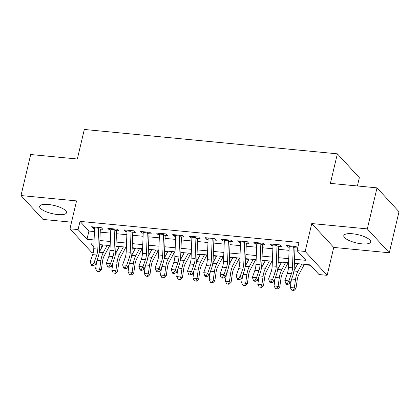 <?xml version="1.0" encoding="UTF-8"?>
<svg xmlns="http://www.w3.org/2000/svg" width="420" height="420" viewBox="0 0 420 420"><rect width="100%" height="100%" fill="white"/><g stroke="black" fill="none" stroke-linecap="round" stroke-linejoin="round"><path stroke-width="0.63" d="M57.713 214.557A13.808 4.205 -166.7 0 0 66.517 212.698A13.808 4.205 -166.7 0 0 48.447 204.488A13.808 4.205 -166.7 0 0 39.638 206.346A13.808 4.205 -166.7 0 0 57.713 214.557M361.856 243.841A13.808 4.205 -166.7 0 0 370.661 241.983A13.808 4.205 -166.7 0 0 352.585 233.772A13.808 4.205 -166.7 0 0 343.781 235.631A13.808 4.205 -166.7 0 0 361.856 243.841M93.219 252.803L91.943 252.683L69.962 228.8L78.073 229.583L86.982 239.264L94.101 239.951M357.394 185.976L359.347 177.707L337.365 153.83L84.32 129.465L77.333 159.007L30.702 154.518L21 195.552L42.982 219.429L71.526 222.18M337.365 153.83L330.382 183.372L377.018 187.866L399 211.743L389.298 252.777L367.316 228.895L311.761 223.545L305.167 251.449L327.149 275.326L319.037 274.549L310.123 264.868L294.389 263.351M311.761 223.545L333.743 247.427L389.298 252.777M333.743 247.427L327.149 275.326M101.561 244.787L101.997 245.254L102.921 245.343M109.499 245.978L110.145 246.041M115.941 246.598L119.144 246.908M125.722 247.538L126.362 247.601M132.163 248.162L135.361 248.467M141.939 249.102L142.585 249.165M148.381 249.722L151.583 250.031M158.161 250.661L158.807 250.724M164.603 251.286L167.806 251.591M174.384 252.226L175.03 252.289M180.826 252.845L184.023 253.155M190.607 253.785L191.247 253.848M197.043 254.41L200.246 254.714M206.824 255.35L207.47 255.413M213.266 255.969L216.468 256.279M223.046 256.909L223.692 256.972M229.488 257.534L232.691 257.838M239.269 258.473L239.909 258.536M245.705 259.093L248.908 259.403M255.486 260.033L256.132 260.096M261.928 260.657L265.13 260.962M271.709 261.597L272.354 261.66M278.15 262.216L281.353 262.526M287.931 263.156L288.577 263.219M294.373 263.781L297.57 264.086M304.148 264.721L310.558 265.335M101.997 245.254L101.225 248.498M377.018 187.866L367.316 228.895M98.595 228.9L102.837 229.309L101.351 227.698L91.618 226.758L93.104 228.37L94.542 228.512M114.817 230.465L119.059 230.869L117.574 229.257L107.84 228.322L109.326 229.934L110.764 230.071M131.04 232.024L135.277 232.433L133.791 230.822L124.063 229.882L125.543 231.494L126.982 231.635M147.263 233.588L151.499 233.993L150.014 232.381L140.28 231.446L141.766 233.058L143.204 233.195M163.48 235.148L167.722 235.557L166.236 233.945L156.503 233.006L157.988 234.617L159.427 234.759M179.702 236.712L183.939 237.116L182.453 235.505L172.725 234.57L174.211 236.182L175.649 236.318M195.925 238.271L200.161 238.681L198.676 237.069L188.942 236.129L190.428 237.741L191.867 237.883M212.142 239.836L216.384 240.24L214.898 238.628L205.165 237.694L206.651 239.305L208.089 239.442M228.365 241.395L232.601 241.804L231.121 240.193L221.387 239.253L222.873 240.865L224.311 241.007M244.587 242.959L248.824 243.364L247.338 241.752L237.605 240.817L239.09 242.429L240.529 242.566M260.804 244.519L265.046 244.928L263.56 243.316L253.827 242.377L255.313 243.989L256.751 244.13M277.027 246.083L281.269 246.488L279.783 244.876L270.05 243.941L271.535 245.553L272.974 245.69M294.546 259.25L305.965 260.348L297.056 250.667L298.993 242.461L80.01 221.377L88.924 231.058L94.421 231.588M100.217 232.145L110.644 233.147M116.44 233.709L126.866 234.712M132.662 235.268L143.084 236.271M148.88 236.833L159.306 237.835M165.102 238.392L175.529 239.395M181.325 239.957L191.751 240.959M197.547 241.516L207.968 242.519M213.764 243.08L224.191 244.083M229.987 244.64L240.413 245.642M246.209 246.204L256.63 247.207M262.427 247.763L272.853 248.766M278.649 249.328L289.076 250.331M294.871 250.887L297.486 251.139M293.249 247.643L297.486 248.052L296 246.44L286.272 245.501L287.752 247.112L289.191 247.254M69.962 228.8L76.555 200.902L21 195.552M80.01 221.377L78.073 229.583M297.056 250.667L305.167 251.449M93.938 244.052L91.14 243.784L93.839 246.708M288.593 262.794L278.166 261.791M272.37 261.23L261.944 260.227M256.147 259.67L245.726 258.668M239.93 258.106L229.504 257.103M223.708 256.547L213.281 255.544M207.485 254.982L197.059 253.979M191.263 253.423L180.841 252.42M175.046 251.858L164.619 250.856M158.823 250.299L148.397 249.296M142.601 248.734L132.179 247.732M126.383 247.175L115.957 246.172M110.161 245.611L99.734 244.608M99.897 240.508L110.318 241.511M116.114 242.067L126.541 243.07M132.337 243.632L142.763 244.634M148.559 245.191L158.981 246.194M164.777 246.755L175.203 247.758M180.999 248.315L191.425 249.317M197.222 249.879L207.643 250.882M213.439 251.438L223.865 252.441M229.661 253.003L240.088 254.006M245.884 254.562L256.31 255.565M262.106 256.127L272.528 257.129M278.324 257.686L288.75 258.689M88.924 231.058L86.982 239.264M288.094 245.679L287.752 247.112M271.877 244.115L271.535 245.553M255.654 242.555L255.313 243.989M239.431 240.991L239.09 242.429M223.209 239.431L222.873 240.865M206.992 237.867L206.651 239.305M190.769 236.308L190.428 237.741M174.547 234.743L174.211 236.182M158.329 233.184L157.988 234.617M142.107 231.62L141.766 233.058M125.885 230.06L125.543 231.494M109.662 228.496L109.326 229.934M93.445 226.936L93.104 228.37M293.323 246.178A6.195 2.42 95.5 0 0 293.276 246.955L292.467 267.85A8.851 3.46 -84.5 0 1 291.401 273.767L288.902 280.891L290.136 283.374L292.63 276.25A13.277 5.192 95.5 0 0 294.231 267.372L294.987 247.81M289.27 245.789A6.195 2.42 95.5 0 0 289.223 246.566L288.409 267.456A8.851 3.46 -84.5 0 1 287.343 273.378L284.849 280.497L288.902 280.891L287.395 283.411L285.773 283.253L286.267 284.251L287.889 284.403L287.395 283.411M287.889 284.403L290.136 283.374M284.849 280.497L285.773 283.253M304.369 264.311L298.788 274.717A8.851 3.46 95.5 0 0 297.192 280.061L295.99 288.582L293.953 290.535L291.664 290.115L293.953 290.535M291.664 290.115L290.267 287.532L291.344 279.935M290.267 287.532L294.326 287.921L295.528 279.4A13.277 5.192 -84.5 0 1 297.922 271.383L301.844 264.07M293.906 270.921L297.791 263.681M293.286 290.267L294.326 287.921L295.99 288.582M277.106 244.619A6.195 2.42 95.5 0 0 277.053 245.39L276.244 266.285A8.851 3.46 -84.5 0 1 275.179 272.207L272.685 279.326L273.919 281.81L276.413 274.691A13.277 5.192 95.5 0 0 278.008 265.813L278.77 246.251M273.047 244.23A6.195 2.42 95.5 0 0 273 245.002L272.192 265.897A8.851 3.46 -84.5 0 1 271.12 271.814L268.627 278.938L272.685 279.326L271.173 281.852L269.551 281.694L270.044 282.686L271.667 282.844L271.173 281.852M271.667 282.844L273.919 281.81M268.627 278.938L269.551 281.694M260.883 243.054A6.195 2.42 95.5 0 0 260.836 243.831L260.022 264.726A8.851 3.46 -84.5 0 1 258.956 270.643L256.463 277.767L257.696 280.25L260.19 273.126A13.277 5.192 95.5 0 0 261.791 264.248L262.547 244.687M256.83 242.666A6.195 2.42 95.5 0 0 256.778 243.442L255.969 264.332A8.851 3.46 -84.5 0 1 254.903 270.254L252.41 277.373L256.463 277.767L254.951 280.287L253.328 280.13L253.822 281.127L255.444 281.279L254.951 280.287M255.444 281.279L257.696 280.25M252.41 277.373L253.328 280.13M244.661 241.495A6.195 2.42 95.5 0 0 244.613 242.267L243.805 263.161A8.851 3.46 -84.5 0 1 242.734 269.084L240.24 276.203L241.474 278.686L243.968 271.567A13.277 5.192 95.5 0 0 245.569 262.689L246.325 243.128M240.608 241.106A6.195 2.42 95.5 0 0 240.555 241.878L239.747 262.773A8.851 3.46 -84.5 0 1 238.681 268.69L236.187 275.814L240.24 276.203L238.733 278.728L237.111 278.57L237.605 279.562L239.227 279.72L238.733 278.728M239.227 279.72L241.474 278.686M236.187 275.814L237.111 278.57M228.443 239.93A6.195 2.42 95.5 0 0 228.391 240.707L227.582 261.602A8.851 3.46 -84.5 0 1 226.517 267.519L224.023 274.643L225.251 277.127L227.75 270.002A13.277 5.192 95.5 0 0 229.346 261.125L230.108 241.563M224.385 239.542A6.195 2.42 95.5 0 0 224.338 240.319L223.524 261.209A8.851 3.46 -84.5 0 1 222.458 267.13L219.965 274.25L224.023 274.643L222.511 277.163L220.889 277.006L221.382 278.003L223.004 278.156L222.511 277.163M223.004 278.156L225.251 277.127M219.965 274.25L220.889 277.006M288.146 262.752L282.566 273.152A8.851 3.46 95.5 0 0 280.969 278.497L279.767 287.023L277.73 288.971L275.441 288.55L277.73 288.971M275.441 288.55L274.05 285.968L275.121 278.371M274.05 285.968L278.103 286.361L279.305 277.835A13.277 5.192 -84.5 0 1 281.699 269.819L285.626 262.505M277.683 269.362L281.568 262.117M277.064 288.708L278.103 286.361L279.767 287.023M271.929 261.188L266.348 271.593A8.851 3.46 95.5 0 0 264.752 276.938L263.545 285.458L261.508 287.411L259.224 286.991L261.508 287.411M259.224 286.991L257.828 284.408L258.899 276.812M257.828 284.408L261.88 284.797L263.088 276.276A13.277 5.192 -84.5 0 1 265.482 268.259L269.404 260.946M261.461 267.797L265.351 260.558M260.846 287.144L261.88 284.797L263.545 285.458M255.707 259.628L250.126 270.029A8.851 3.46 95.5 0 0 248.53 275.373L247.328 283.899L245.291 285.847L243.002 285.427L245.291 285.847M243.002 285.427L241.605 282.844L242.681 275.247M241.605 282.844L245.663 283.238L246.866 274.712A13.277 5.192 -84.5 0 1 249.26 266.695L253.181 259.382M245.243 266.238L249.128 258.993M244.624 285.584L245.663 283.238L247.328 283.899M239.484 258.064L233.903 268.469A8.851 3.46 95.5 0 0 232.307 273.814L231.105 282.334L229.068 284.288L226.779 283.868L229.068 284.288M226.779 283.868L225.383 281.284L226.459 273.688M225.383 281.284L229.441 281.673L230.643 273.152A13.277 5.192 -84.5 0 1 233.037 265.135L236.964 257.822M229.021 264.673L232.906 257.434M228.401 284.02L229.441 281.673L231.105 282.334M212.221 238.371A6.195 2.42 95.5 0 0 212.168 239.143L211.36 260.038A8.851 3.46 -84.5 0 1 210.294 265.96L207.8 273.079L209.034 275.562L211.528 268.443A13.277 5.192 95.5 0 0 213.124 259.565L213.885 240.004M208.163 237.983A6.195 2.42 95.5 0 0 208.115 238.754L207.307 259.649A8.851 3.46 -84.5 0 1 206.241 265.566L203.742 272.69L207.8 273.079L206.288 275.604L204.666 275.447L205.16 276.439L206.782 276.596L206.288 275.604M206.782 276.596L209.034 275.562M203.742 272.69L204.666 275.447M223.267 256.505L217.681 266.905A8.851 3.46 95.5 0 0 216.085 272.249L214.883 280.775L212.846 282.723L210.562 282.303L212.846 282.723M210.562 282.303L209.165 279.72L210.236 272.123M209.165 279.72L213.218 280.114L214.426 271.588A13.277 5.192 -84.5 0 1 216.82 263.571L220.742 256.258M212.798 263.114L216.689 255.869M212.184 282.461L213.218 280.114L214.883 280.775M195.998 236.806A6.195 2.42 95.5 0 0 195.951 237.584L195.137 258.478A8.851 3.46 -84.5 0 1 194.072 264.395L191.578 271.519L192.811 274.003L195.305 266.878A13.277 5.192 95.5 0 0 196.907 258.001L197.662 238.439M191.945 236.418A6.195 2.42 95.5 0 0 191.893 237.195L191.084 258.085A8.851 3.46 -84.5 0 1 190.019 264.007L187.525 271.126L191.578 271.519L190.071 274.04L188.449 273.882L188.937 274.88L190.559 275.032L190.071 274.04M190.559 275.032L192.811 274.003M187.525 271.126L188.449 273.882M207.044 254.94L201.464 265.346A8.851 3.46 95.5 0 0 199.868 270.69L198.66 279.211L196.628 281.164L194.339 280.744L196.628 281.164M194.339 280.744L192.943 278.161L194.014 270.564M192.943 278.161L197.001 278.549L198.203 270.029A13.277 5.192 -84.5 0 1 200.597 262.012L204.519 254.698M196.581 261.55L200.466 254.31M195.962 280.896L197.001 278.549L198.66 279.211M179.776 235.247A6.195 2.42 95.5 0 0 179.728 236.019L178.92 256.914A8.851 3.46 -84.5 0 1 177.854 262.836L175.355 269.955L176.589 272.438L179.083 265.319A13.277 5.192 95.5 0 0 180.684 256.442L181.445 236.88M175.723 234.859A6.195 2.42 95.5 0 0 175.675 235.631L174.862 256.526A8.851 3.46 -84.5 0 1 173.796 262.442L171.302 269.567L175.355 269.955L173.849 272.48L172.226 272.323L172.72 273.315L174.342 273.473L173.849 272.48M174.342 273.473L176.589 272.438M171.302 269.567L172.226 272.323M190.822 253.381L185.241 263.781A8.851 3.46 95.5 0 0 183.645 269.125L182.443 277.651L180.406 279.599L178.117 279.179L180.406 279.599M178.117 279.179L176.72 276.596L177.797 269M176.72 276.596L180.779 276.99L181.981 268.464A13.277 5.192 -84.5 0 1 184.375 260.447L188.302 253.134M180.359 259.99L184.244 252.746M179.739 279.337L180.779 276.99L182.443 277.651M163.559 233.683A6.195 2.42 95.5 0 0 163.506 234.46L162.697 255.355A8.851 3.46 -84.5 0 1 161.632 261.272L159.138 268.396L160.372 270.879L162.866 263.755A13.277 5.192 95.5 0 0 164.462 254.877L165.223 235.316M159.5 233.294A6.195 2.42 95.5 0 0 159.453 234.071L158.645 254.961A8.851 3.46 -84.5 0 1 157.573 260.883L155.08 268.002L159.138 268.396L157.626 270.916L156.004 270.758L156.497 271.756L158.12 271.908L157.626 270.916M158.12 271.908L160.372 270.879M155.08 268.002L156.004 270.758M174.605 251.816L169.019 262.222A8.851 3.46 95.5 0 0 167.422 267.566L166.22 276.087L164.183 278.04L161.894 277.62L164.183 278.04M161.894 277.62L160.503 275.037L161.574 267.44M160.503 275.037L164.556 275.425L165.758 266.905A13.277 5.192 -84.5 0 1 168.152 258.888L172.079 251.575M164.136 258.426L168.021 251.186M163.517 277.772L164.556 275.425L166.22 276.087M147.336 232.124A6.195 2.42 95.5 0 0 147.289 232.895L146.475 253.79A8.851 3.46 -84.5 0 1 145.409 259.712L142.916 266.831L144.149 269.315L146.643 262.196A13.277 5.192 95.5 0 0 148.244 253.318L149 233.756M143.283 231.735A6.195 2.42 95.5 0 0 143.231 232.507L142.422 253.402A8.851 3.46 -84.5 0 1 141.356 259.319L138.863 266.443L142.916 266.831L141.403 269.356L139.781 269.199L140.275 270.191L141.897 270.349L141.403 269.356M141.897 270.349L144.149 269.315M138.863 266.443L139.781 269.199M131.114 230.559A6.195 2.42 95.5 0 0 131.066 231.336L130.258 252.231A8.851 3.46 -84.5 0 1 129.187 258.148L126.693 265.272L127.927 267.755L130.421 260.631A13.277 5.192 95.5 0 0 132.022 251.753L132.778 232.192M127.061 230.171A6.195 2.42 95.5 0 0 127.008 230.947L126.2 251.837A8.851 3.46 -84.5 0 1 125.134 257.759L122.64 264.878L126.693 265.272L125.186 267.792L123.564 267.635L124.058 268.632L125.68 268.784L125.186 267.792M125.68 268.784L127.927 267.755M122.64 264.878L123.564 267.635M114.896 229A6.195 2.42 95.5 0 0 114.844 229.772L114.035 250.667A8.851 3.46 -84.5 0 1 112.97 256.589L110.476 263.708L111.704 266.191L114.203 259.072A13.277 5.192 95.5 0 0 115.799 250.194L116.561 230.633M110.838 228.611A6.195 2.42 95.5 0 0 110.791 229.383L109.977 250.278A8.851 3.46 -84.5 0 1 108.911 256.195L106.418 263.319L110.476 263.708L108.964 266.233L107.342 266.075L107.835 267.067L109.457 267.225L108.964 266.233M109.457 267.225L111.704 266.191M106.418 263.319L107.342 266.075M98.674 227.435A6.195 2.42 95.5 0 0 98.627 228.212L97.813 249.107A8.851 3.46 -84.5 0 1 96.747 255.024L94.253 262.148L95.487 264.632L97.981 257.507A13.277 5.192 95.5 0 0 99.582 248.63L100.338 229.068M94.615 227.047A6.195 2.42 95.5 0 0 94.568 227.824L93.76 248.714A8.851 3.46 -84.5 0 1 92.694 254.636L90.2 261.755L94.253 262.148L92.741 264.668L91.119 264.511L91.612 265.508L93.235 265.661L92.741 264.668M93.235 265.661L95.487 264.632M90.2 261.755L91.119 264.511M158.382 250.257L152.801 260.657A8.851 3.46 95.5 0 0 151.205 266.002L149.998 274.528L147.966 276.476L145.677 276.056L147.966 276.476M145.677 276.056L144.28 273.473L145.352 265.876M144.28 273.473L148.334 273.866L149.541 265.34A13.277 5.192 -84.5 0 1 151.935 257.324L155.857 250.01M147.913 256.867L151.804 249.622M147.299 276.213L148.334 273.866L149.998 274.528M142.159 248.692L136.579 259.098A8.851 3.46 95.5 0 0 134.983 264.442L133.78 272.963L131.744 274.916L129.455 274.496L131.744 274.916M129.455 274.496L128.058 271.913L129.134 264.317M128.058 271.913L132.116 272.302L133.319 263.781A13.277 5.192 -84.5 0 1 135.713 255.764L139.634 248.451M131.696 255.302L135.581 248.062M131.077 274.649L132.116 272.302L133.78 272.963M125.937 247.133L120.356 257.534A8.851 3.46 95.5 0 0 118.76 262.878L117.558 271.404L115.521 273.352L113.232 272.932L115.521 273.352M113.232 272.932L111.841 270.349L112.912 262.752M111.841 270.349L115.894 270.743L117.096 262.216A13.277 5.192 -84.5 0 1 119.49 254.2L123.417 246.887M115.474 253.743L119.359 246.498M114.854 273.089L115.894 270.743L117.558 271.404M109.72 245.569L104.139 255.974A8.851 3.46 95.5 0 0 102.538 261.319L101.336 269.84L99.298 271.793L97.015 271.373L99.298 271.793M97.015 271.373L95.618 268.79L96.689 261.193M95.618 268.79L99.671 269.178L100.879 260.657A13.277 5.192 -84.5 0 1 103.273 252.641L107.195 245.327M99.251 252.178L103.142 244.939M98.637 271.525L99.671 269.178L101.336 269.84M292.467 267.85L288.409 267.456M291.401 273.767L287.343 273.378M293.276 246.955L289.223 246.566M291.659 279.027L295.528 279.4M293.895 270.994L297.922 271.383M276.244 266.285L272.192 265.897M275.179 272.207L271.12 271.814M277.053 245.39L273 245.002M260.022 264.726L255.969 264.332M258.956 270.643L254.903 270.254M260.836 243.831L256.778 243.442M243.805 263.161L239.747 262.773M242.734 269.084L238.681 268.69M244.613 242.267L240.555 241.878M227.582 261.602L223.524 261.209M226.517 267.519L222.458 267.13M228.391 240.707L224.338 240.319M275.441 277.463L279.305 277.835M277.673 269.435L281.699 269.819M259.219 275.903L263.088 276.276M261.45 267.871L265.482 268.259M242.996 274.339L246.866 274.712M245.233 266.312L249.26 266.695M226.774 272.78L230.643 273.152M229.01 264.747L233.037 265.135M211.36 260.038L207.307 259.649M210.294 265.96L206.241 265.566M212.168 239.143L208.115 238.754M210.556 271.215L214.426 271.588M212.788 263.188L216.82 263.571M195.137 258.478L191.084 258.085M194.072 264.395L190.019 264.007M195.951 237.584L191.893 237.195M194.334 269.656L198.203 270.029M196.571 261.623L200.597 262.012M178.92 256.914L174.862 256.526M177.854 262.836L173.796 262.442M179.728 236.019L175.675 235.631M178.112 268.091L181.981 268.464M180.348 260.064L184.375 260.447M162.697 255.355L158.645 254.961M161.632 261.272L157.573 260.883M163.506 234.46L159.453 234.071M161.894 266.532L165.758 266.905M164.126 258.5L168.152 258.888M146.475 253.79L142.422 253.402M145.409 259.712L141.356 259.319M147.289 232.895L143.231 232.507M130.258 252.231L126.2 251.837M129.187 258.148L125.134 257.759M131.066 231.336L127.008 230.947M114.035 250.667L109.977 250.278M112.97 256.589L108.911 256.195M114.844 229.772L110.791 229.383M97.813 249.107L93.76 248.714M96.747 255.024L92.694 254.636M98.627 228.212L94.568 227.824M145.672 264.968L149.541 265.34M147.903 256.94L151.935 257.324M129.449 263.408L133.319 263.781M131.686 255.376L135.713 255.764M113.232 261.844L117.096 262.216M115.463 253.816L119.49 254.2M97.01 260.284L100.879 260.657M99.241 252.252L103.273 252.641"/></g></svg>
